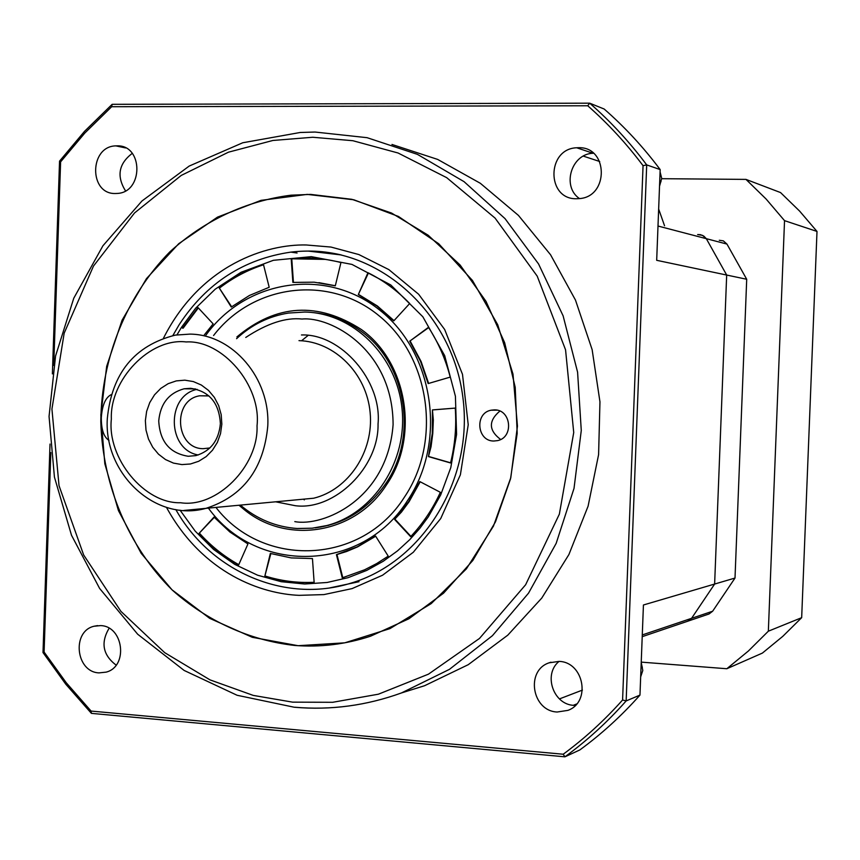 <?xml version="1.0" encoding="UTF-8"?>
<svg xmlns="http://www.w3.org/2000/svg" width="860" height="860" viewBox="0 0 860 860"><rect width="100%" height="100%" fill="white"/><g stroke="black" fill="none" stroke-linecap="round" stroke-linejoin="round"><path stroke-width="1.29" d="M298.119 645.699L252.324 637.314L209.636 618.318L172.022 589.82L141.18 553.335L118.454 510.646L104.823 463.787L100.835 414.939L106.672 366.328L122.098 320.178L146.458 278.64L178.729 243.702L217.505 217.128L261.01 200.358L307.203 194.392L353.804 199.778L398.438 216.451L438.729 243.767L472.462 280.467L497.704 324.693L513.001 374.121L517.451 426.065L510.797 477.687L493.436 526.159L466.389 568.868L431.225 603.591L389.935 628.628L344.774 642.828L298.119 645.699M493.823 441.019L497.553 440.621C514.033 437.471 511.238 409.446 494.489 409.876L491.071 410.209C474.43 413.123 476.956 441.331 493.823 441.019M499.853 411.08C488.329 420.873 488.587 430.333 500.638 439.481M642.216 636.669L687.667 621.242L691.569 618.329L714.628 584.047L726.678 275.05L706.307 238.672L703.803 236.091L700.513 234.683L697.643 234.543L702.555 235.371L706.307 238.672L726.678 275.05L656.685 260.311L660.168 169.581C643.42 147.178 624.747 126.99 604.15 109.016L589.68 103.178L112.155 104.318L111.671 106.726L587.745 105.769L589.68 103.178C610.643 121.496 629.649 142.072 646.698 164.905L660.168 169.581M100.631 625.596C123.646 626.134 128.463 666.629 106.135 672.133L99.018 672.885C75.809 672.101 71.477 631.337 94.041 626.241L100.631 625.596M117.003 145.856C143.437 144.727 143.523 192.619 117.089 193.446L115.38 193.511C88.752 194.371 89.236 146.2 115.864 145.877L117.003 145.856M578.5 147.705C608.375 146.479 609.138 196.875 579.264 198.617L576.566 198.746C546.326 199.66 546.455 148.705 576.705 147.769L578.5 147.705M559.086 661.394C583.972 662.028 591.239 702.115 567.922 710.371L557.172 712.015C531.964 711.102 525.352 670.51 549.121 662.813L559.086 661.394M575.329 705.437L573.846 705.361C553.195 704.576 543.036 674.229 559.054 661.394M294.625 645.451C320.307 647.44 345.602 644.355 370.51 636.217L408.941 618.759L443.556 593.185L472.839 560.441L495.51 521.784L510.528 478.827L517.193 433.354L515.204 387.312L504.648 342.678L485.997 301.344L460.132 265.041L428.183 235.231L391.579 213.065L351.88 199.316L310.707 194.403L291.024 195.188C245.874 200.896 203.906 220.708 169.785 251.926C126.388 295.99 101.491 357.781 100.792 421.604C102.555 485.427 128.452 546.852 172.548 590.325C207.152 621.071 249.411 640.334 294.625 645.451M50.815 452.596L44.096 652.041L43 652.546L50.02 444.061M52.385 373.896L59.544 161.143L84.495 131.376L112.155 104.318M719.283 240.273L723.346 240.864L726.958 244.079L746.706 279.263L735.01 578.049L712.639 611.224L709.048 613.976L687.667 621.242L691.569 618.329L714.628 584.047L643.43 604.988L639.969 695.095L626.155 700.932L646.698 164.905L643.054 165.679L622.586 699.997L626.155 700.932C607.493 721.991 587.09 740.611 564.934 756.821L91.407 713.37L65.769 684.184L43 652.546M639.969 695.095C621.64 715.746 601.581 734.032 579.812 749.952L564.934 756.821L563.203 754.231C584.66 738.439 604.451 720.368 622.586 699.997M116.132 665.124C102.856 655.019 100.513 642.732 109.102 628.262M59.544 161.143L60.608 161.863L53.75 365.446M125.485 190.834C116.422 176.192 118.68 163.701 132.257 153.37M579.489 198.596C561.537 186.48 571.244 153.779 593.024 153.274L593.454 153.241M91.407 713.37L91.085 711.07L563.203 754.231M60.608 161.863L84.85 133.02L111.671 106.726M391.966 144.458L437.654 159.412L480.331 183.287L518.44 215.408L550.561 254.764L575.458 300.043L592.142 349.665L599.957 401.835L598.592 454.65L588.089 506.185L568.901 554.56L541.779 598.055L507.787 635.164L468.227 664.694L424.56 685.732L401.491 692.934C366.51 705.587 330.896 710.349 294.658 707.221M44.096 652.041L66.231 682.722L91.085 711.07M643.054 165.679C626.467 143.566 608.031 123.603 587.745 105.769M188.232 456.273L195.886 455.617C210.614 451.167 218.784 440.535 220.375 423.722C219.192 402.921 209.259 391.117 190.597 388.301L184.072 388.795C168.829 392.998 160.39 403.695 158.734 420.884C159.842 441.47 169.678 453.263 188.232 456.273M145.362 420.647L145.996 430.032L148.479 439.041L152.714 447.221L158.487 454.177L165.518 459.562L173.462 463.099L181.911 464.594L190.469 463.981L198.681 461.283L206.153 456.617L212.484 450.221L217.365 442.406L220.536 433.58L221.837 424.173L221.203 414.681L218.655 405.587L214.333 397.341L208.464 390.375L201.337 385.033L193.328 381.571L184.846 380.174L176.311 380.894L168.141 383.689L160.766 388.419L154.52 394.826L149.737 402.598L146.63 411.349L145.362 420.647M308.02 335.486L301.559 340.764M303.483 499.176L304.322 499.886M208.969 395.933L199.724 395.793C172.129 399.889 175.214 448.651 203.089 448.683L209.872 447.963M301.462 334.97C340.904 333.443 382.119 380.808 378.045 423.991C378.959 467.41 334.519 510.786 295.378 505.723L275.662 501.81M197.112 389.333C166.044 395.654 166.99 449.737 198.251 454.972M111.262 394.611C105.511 397.471 102.189 405.178 101.297 417.745C101.276 429.602 103.845 437.149 108.983 440.374M205.992 335.067C245.799 279.629 325.886 266.804 379.701 310.105C434.042 352.611 447.243 442.126 407.436 500.713C361.888 572.835 256.43 574.555 208.41 508.142M215.946 507.432C262.956 568.406 361.512 565.041 404.329 497.284C441.997 441.739 430.161 357.147 379.271 315.953C328.864 274.039 252.851 284.198 213.57 335.518M182.503 328.165L197.994 307.568L213.14 323.887L204.261 334.959M236.898 336.916C276.339 303.988 317.824 301.516 361.35 329.498C407.414 362.21 419.659 437.235 386.419 484.943C355.072 534.146 286.982 544.961 244.122 509.55L239.016 505.261M315.168 527.857C344.376 524.052 367.897 509.292 385.742 483.599C418.293 436.869 406.307 363.393 361.189 331.337C346.118 320.232 329.573 313.943 311.556 312.449M320.06 527.072L321.07 527.008M317.362 313.083L316.373 313.051M214 517.086L229.921 532.028L247.938 543.961L238.628 564.999C223.793 556.796 210.582 546.283 199.004 533.447L214 517.086M269.191 287.272L249.443 295.464L231.275 307.052L219.15 287.82C232.684 277.436 247.465 269.675 263.472 264.536L269.191 287.272M335.303 285.821L314.179 282.188L292.873 282.402L291.196 258.72C307.912 257 324.489 258.279 340.947 262.558L335.303 285.821M393.772 320.887L377.046 306.085L358.308 294.561L367.973 272.717C383.431 280.414 397.341 290.68 409.693 303.515L393.772 320.887M428.162 383.571L420.604 361.512L409.725 341.173L428.484 327.305C438.32 342.56 445.566 359.158 450.221 377.11L428.162 383.571M428.452 456.596L432.29 433.451L432.44 409.908L455.262 408.081C456.563 426.678 455.004 444.975 450.554 462.97L428.452 456.596L431.043 446.738L432.784 433.429L433.332 419.992L432.44 409.908M394.579 519.386L408.661 501.659L419.809 481.568L440.352 492.307C432.741 508.959 422.84 523.751 410.639 536.672L394.579 519.386L401.437 512.098L409.102 501.713L420.196 481.772M336.432 554.635L357.244 546.863L375.551 536.016L388.236 556.151L376.712 563.547L364.64 569.782L342.269 577.855L336.432 554.635L346.601 551.507L357.566 546.895L375.68 536.231M270.341 553.442L291.164 557.904L312.449 558.57L314.137 582.36C297.323 583.252 280.887 581.188 264.826 576.178L270.341 553.442M214.269 517.387L199.004 533.447M199.606 533.383C211.065 546.078 224.127 556.506 238.779 564.665M198.327 307.923L183.126 328.197M219.15 287.82L231.652 306.762M263.536 264.772C247.723 269.922 233.135 277.619 219.751 287.874M291.196 258.72L291.766 258.806L293.432 282.349M335.325 285.746L318.877 282.65M325.338 259.387L291.766 258.806M368.435 272.953L358.308 294.561M394.009 320.629L377.411 306.01L358.846 294.614M428.667 327.585L409.725 341.173M428.635 383.442L421.077 361.469L410.241 341.205M455.262 408.113L432.945 409.908M428.957 456.563L450.597 462.798M395.106 519.322L410.929 536.371M336.969 554.56L342.796 577.705M270.857 553.603L264.826 576.178M265.396 576.092C281.274 581.038 297.517 583.101 314.126 582.284M641.237 662.125L726.829 668.736L762.401 653.084L782.793 636.346L801.67 617.673L817 231.437L799.617 211.098L780.547 192.565L745.975 179.396L661.684 178.697M726.829 668.736L748.393 650.999L768.346 631.197L801.67 617.673M768.346 631.197L784.535 220.654L817 231.437M784.535 220.654L766.142 199.058L745.975 179.396M664.554 225.782L658.653 209.044M640.668 676.884L642.786 670.499L641.227 662.329M659.523 186.254L661.705 178.396L660.082 171.893M735.01 578.049L714.628 584.047L726.678 275.05L746.706 279.263M308.299 251.088L341.269 254.947C324.542 251.055 307.751 250.109 290.884 252.12C243.724 258.978 206.561 283.048 179.396 324.327M359.029 581.704L330.154 587.81M166.485 507.389C203.347 574.437 262.461 593.894 299.129 595.346L323.94 594.593L352.062 588.605L382.56 575.222L413.294 552.27L440.739 518.515L460.39 474.774L468.227 424.754L462.497 374.337L444.685 329.531L418.648 294.26L388.849 269.61L358.878 254.56L330.982 247.056L306.181 244.971C267.546 244.089 201.283 263.579 163.507 338.12M312.75 137.256L352.858 140.718L398.083 153.005L446.716 177.676L495.091 218.118L537.199 276.125L565.558 349.816L573.728 432.526L559.365 514.119L525.632 584.746L479.482 638.453L428.473 674.154L378.411 694.192L332.648 702.297L292.604 702.147L253.259 695.407L210.001 679.873L164.712 652.665L120.884 611.331L83.656 554.979L59.028 485.674L51.933 409.048L64.167 333.207L93.471 266.084L134.536 212.957L181.245 175.418L228.48 152.177L272.878 140.47L312.75 137.256M315.19 132.053L367.102 137.686L417.412 154.359L464.034 181.643L505.024 218.623L538.553 263.955L563.117 315.846L577.587 372.154L581.274 430.494L574.018 488.394L556.162 543.369L528.545 593.131L492.436 635.669L449.468 669.338L401.491 692.934C366.446 705.608 330.777 710.382 294.475 707.253M583.338 156.122L599.71 161.508M642.28 634.938L712.639 611.224M294.174 707.221L237.091 695.267L184.137 670.445L137.665 634.218L99.609 588.423L71.498 535.242L54.427 477.063L49.052 416.433L55.578 355.954L73.767 298.226L102.92 245.788L141.932 201.014L189.2 166.066L242.756 142.76L300.204 132.483L314.728 132.053M657.997 226.029L726.958 244.079M582.424 690.096L559.441 698.911M573.33 705.308L576.673 703.975M293.206 500.144L313.685 498.219C348.536 489.738 373.96 451.532 370.133 412.553C366.629 373.541 334.647 341.581 298.99 340.635M107.306 418.723C111.735 373.348 134.407 345.473 175.343 335.11L189.942 334.11C232.727 334.4 270.384 378.282 267.772 426.065C263.74 468.904 243.143 496.338 205.97 508.346L183.814 510.453M257.032 425.797C258.666 466.356 216.473 508.314 180.589 502.745C144.383 503.863 107.038 458.24 111.348 419.078C109.704 379.658 150.102 337.507 186.168 341.947C222.385 339.711 261.537 385.527 257.032 425.797M297.388 528.491L312.169 528.201L326.779 525.557C373.724 513.42 407.661 461.39 402.018 408.65C396.815 355.857 353.245 313.083 305.106 312.04M245.756 337.453C267.051 323.414 285.81 317.275 302.032 319.038C330.283 316.233 392.956 349.074 393.095 424.668C387.441 499.972 322.726 526.911 294.808 521.611M304.977 312.029L288.594 313.051C268.89 316.19 251.55 324.736 236.586 338.679M206.411 395.643L207.808 395.697L206.411 395.643M176.988 334.841L181.46 327.359L195.704 308.138L215.247 289.164L241.036 272.287L273.373 260.311L311.309 256.646L351.955 264.407L390.784 284.972L422.84 316.77L444.663 355.599L455.413 396.245L456.585 434.408L450.79 467.593L440.675 494.962L428.355 516.763L419.916 528.223L409.725 539.682L397.556 550.83L383.259 561.258L366.704 570.427L347.935 577.726L327.123 582.478L304.687 584.005L281.22 581.704L257.581 575.2L234.726 564.375L213.635 549.486L195.198 531.136L180.052 510.163M642.366 667.091L641.022 667.607M661.028 181.686L659.717 181.256M175.838 509.582C210.442 571.255 284.499 603.784 350.482 583.284C422.787 562.257 473.871 479.493 462.863 397.202C452.51 314.825 382.689 250.518 308.256 251.077M496.972 410.156L491.071 410.209M297.087 253.012L290.884 252.12M97.588 625.607L94.041 626.241M125.581 147.931L115.864 145.877M593.024 153.274L576.705 147.769M550.959 662.2L549.121 662.813M424.56 685.732L401.491 692.934M107.296 418.82C103.813 474.172 155.897 522.504 205.97 508.346L293.281 500.144M328.735 525.309L312.083 528.212L297.216 528.502C275.985 526.976 257.043 519.182 240.402 505.132M184.072 388.795L195.489 388.935M199.724 395.793L208.582 395.847M179.084 324.822L172.849 335.572M338.152 554.227L337.604 554.313"/></g></svg>
